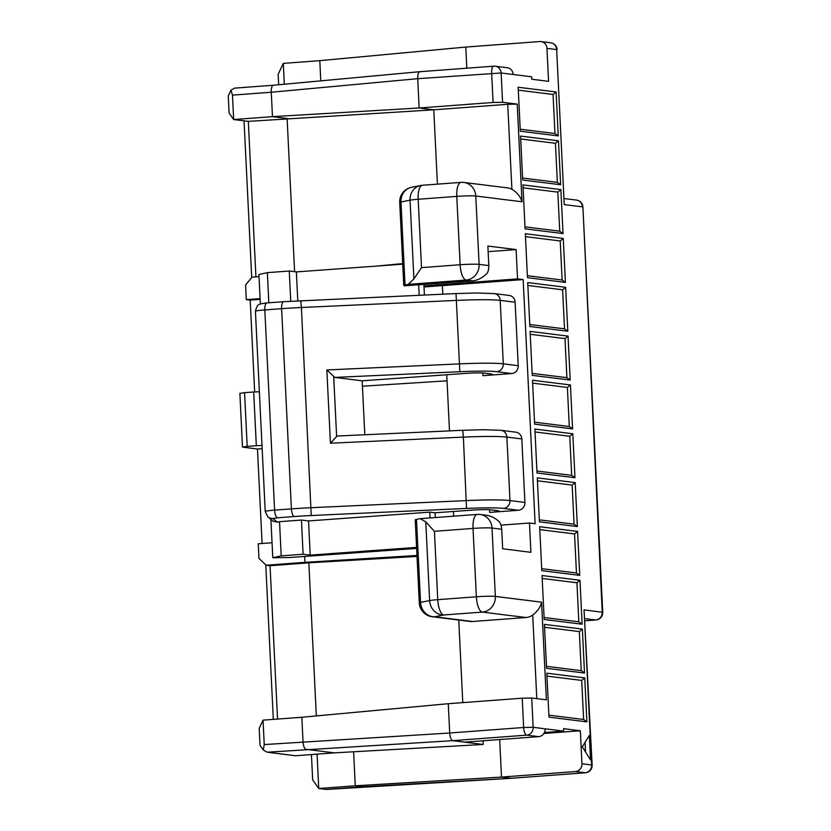 <?xml version="1.0" encoding="UTF-8"?>
<svg xmlns="http://www.w3.org/2000/svg" width="831" height="831" viewBox="0 0 831 831"><rect width="100%" height="100%" fill="white"/><g stroke="black" fill="none" stroke-linecap="round" stroke-linejoin="round"><path stroke-width="1.25" d="M260.093 298.599L246.298 299.627L245.581 284.971L252.073 277.139L259.023 276.619M488.14 251.658L516.103 249.57L487.87 246.059L488.815 265.588A14.698 13.701 -82.9 0 1 487.34 273.046C482.801 277.689 477.908 280.296 472.662 280.868L404.759 285.771A14.698 0.987 -2.8 0 1 403.773 285.459A14.698 0.987 -2.8 0 1 405.029 285.002L408.166 284.379L413.9 278.894L421.525 267.624L418.18 199.263L456.78 196.386A14.698 0.987 -2.8 0 1 475.768 196.023A14.698 13.701 -82.9 0 0 463.895 182.456A14.698 14.698 0 0 0 460.987 182.384A14.698 5.246 85.7 0 0 456.78 196.386L460.125 264.746L421.525 267.624M246.298 299.627L250.183 300.105L260.134 299.368M424.018 286.986L523.177 279.569L535.122 523.717L529.472 523.021L500.948 525.14M423.966 285.895L517.536 278.873L523.177 279.569M255.917 276.848L248.313 121.368L433.782 109.806L507.731 104.301L511.896 189.271A14.698 13.701 -82.9 0 0 507.481 187.879L463.895 182.456M294.6 271.685L287.111 118.469L272.464 116.652L233.667 119.539L229.107 113.058L228.265 95.97L230.987 90.195L232.472 95.129L271.27 92.241L272.464 116.652L419.136 107.988L433.782 109.806L437.418 184.139M377.077 266.045L402.703 263.604M436.742 284.898L436.67 283.548M516.103 249.57L517.536 278.873M563.023 233.573L560.873 189.624L522.938 184.908L525.088 228.847L563.023 233.573L559.741 231.195L557.83 192.127L560.873 189.624M267.239 752.221L295.566 755.743L334.363 752.855L306.037 749.323A7.354 2.68 -93.8 0 1 303.035 741.668L301.84 717.257L263.043 720.145L264.237 744.566L263.261 749.988L267.239 752.221L452.718 740.66C451.098 739.995 450.09 737.44 449.706 733.004L448.273 703.712L301.84 717.257M263.043 720.145L259.199 728.309L260.03 745.407L263.261 749.988M417.027 556.438L308.841 562.826L304.956 562.338L266.159 565.236L270.044 565.714L277.544 719.064M265.764 564.851L273.316 719.386M353.601 751.764L355.263 785.783L362.763 786.718L511.21 778.273L585.149 772.757A7.354 2.618 85.7 0 0 585.346 772.768A7.354 7.354 0 0 0 592.139 765.081L584.058 609.892L591.641 764.925A7.354 6.845 97.1 0 1 585.149 772.757L575.447 771.552L501.498 777.068L511.574 778.252M564.239 204.603L556.656 49.569L564.239 204.603L582.417 206.867A7.354 6.845 -82.9 0 0 576.475 200.084L564.426 198.588M419.291 602.859A14.698 14.698 0 0 0 432.162 616.727A14.698 13.701 -82.9 0 0 434.696 616.789A14.698 13.389 78.7 0 1 420.548 602.392A14.698 0.987 177.2 0 0 419.291 602.859L415.23 519.842A14.698 0.987 -2.8 0 1 416.487 519.385L420.548 602.392L429.627 600.574A14.698 0.987 -2.8 0 1 437.76 599.66L476.371 596.783A14.698 0.987 177.2 0 1 495.349 596.419L492.014 528.059A14.698 13.701 97.1 0 0 480.131 514.493L486.769 515.324C491.277 515.978 495.536 518.232 499.524 522.076A14.698 13.701 97.1 0 1 501.716 529.264L502.672 548.803L530.905 552.314L529.472 523.021M556.095 91.971L558.245 135.91L554.963 133.531L553.051 94.474L556.095 91.971L518.16 87.245L520.31 131.194L558.245 135.91M254.67 391.931L250.183 300.105M539.412 521.826L537.262 477.877L575.208 482.603L577.358 526.553L539.412 521.826M521.816 438.945L506.879 437.096A7.354 6.845 -82.9 0 0 500.937 430.313L515.874 432.172A7.354 6.845 97.1 0 1 521.816 438.945L524.912 502.433A7.354 6.845 97.1 0 1 518.43 510.265L489.667 512.405L489.542 509.704M489.667 512.405A14.698 0.987 -2.8 0 0 499.057 511.034A14.698 0.987 -2.8 0 0 498.07 510.733L490.643 509.798A14.698 0.987 -2.8 0 0 472.164 510.13L435.07 512.789L435.299 517.547M334.363 752.855L483.247 744.462L483.06 740.785M575.447 771.552A7.354 6.845 -82.9 0 0 581.939 763.72L580.329 730.761L563.563 728.673L563.678 731.114L533.149 727.312L523.655 727.489A7.354 2.618 85.7 0 0 526.667 735.144L452.718 740.66L483.247 744.462M273.555 85.24A7.354 2.67 85.2 0 0 273.368 85.24A7.354 2.67 85.2 0 0 271.27 92.241L417.713 78.685C417.661 74.291 418.419 71.965 419.998 71.695L493.759 66.179A7.354 2.618 85.7 0 0 491.651 73.18L493.084 102.473L419.136 107.988L417.713 78.685L501.145 72.993L531.674 76.795L531.798 79.236L548.564 81.324L546.954 48.364A7.354 6.845 -82.9 0 0 539.745 41.55L465.796 47.066L319.8 60.663L320.787 80.846M300.729 300.677L301.404 307.501A48.998 3.272 177.2 0 0 281.616 308.675L264.819 309.932A7.354 2.618 -94.3 0 1 266.917 302.931L260.789 303.803C260.113 304.769 257.35 302.733 255.429 311.313A14.698 0.987 177.2 0 1 264.819 309.932L274.604 510.13A14.698 0.987 177.2 0 0 265.224 511.512L267.831 516.799L272.952 521.13L277.274 522.18L279.528 521.681L281.2 555.866L272.776 557.726L270.896 519.385M244.563 392.679L253.694 392.003L256.322 445.717L247.191 446.392L244.563 392.679L239.879 393.375L242.496 447.088L247.191 446.392M242.496 447.088L257.465 449.041L262.149 448.688M256.322 445.717L261.994 445.447M257.465 449.041L262.087 543.484M453.435 511.47L453.664 516.176M416.487 519.385L420.226 518.669L425.773 521.858L434.416 531.3L437.76 599.66A14.698 5.246 85.7 0 0 443.775 614.971L482.375 612.094A14.698 13.701 97.1 0 0 495.349 596.419L541.583 602.174C540.534 607.014 537.574 611.304 532.713 615.044A14.698 13.701 97.1 0 1 525.961 617.516L472.559 621.505A14.698 13.701 -82.9 0 1 470.024 621.443L432.162 616.727M458.743 620.03L462.784 702.631M316.331 715.917L308.841 562.826L270.044 565.714M266.159 565.236L258.96 558.422L258.244 543.775L272.038 542.747M304.676 556.438L304.956 562.338L416.975 555.472M264.237 744.566L449.706 733.004L523.655 727.489L522.221 698.196L448.273 703.712M522.221 698.196L531.715 698.009L546.362 699.837L541.583 602.174M364.799 434.758L362.16 380.816L465.485 373.399A14.698 0.987 -2.8 0 1 483.954 373.077L491.381 374.002A14.698 0.987 -2.8 0 1 492.368 374.303A14.698 0.987 -2.8 0 1 482.988 375.685L511.74 373.545A7.354 6.845 -82.9 0 0 518.232 365.702L503.295 363.843A48.998 3.272 177.2 0 0 459.792 363.874L326.843 369.951L330.426 443.203L463.376 437.116L466.513 508.427A41.643 2.784 177.2 0 1 503.493 508.406L518.43 510.265M442.383 285.594L442.798 294.164M446.746 374.75L447.036 380.816L362.42 386.218M260.363 303.949L258.919 274.51L267.353 272.651L289.261 271.02L296.366 271.903L402.734 264.185M416.632 548.408L289.479 557.528L272.776 557.726M416.58 547.39L310.212 555.118L308.54 520.933L429.783 512.135L430.074 517.942M279.528 521.681L301.445 520.05L308.54 520.933M301.445 520.05L303.107 554.235L310.212 555.118M429.783 512.135L435.07 512.789M424.412 295.005L423.903 284.503M303.107 554.235L281.2 555.866M317.068 754.143L318.751 788.505L312.674 779.862L311.428 754.558M268.829 302.796L267.353 272.651M362.16 380.816L334.883 377.419L326.843 369.951M586.904 721.869L584.754 677.919L546.819 673.203L548.969 717.143L586.904 721.869L583.622 719.49L548.865 715.159M546.954 676.102L581.71 680.423L584.754 677.919M581.71 680.423L583.622 719.49M589.324 735.518L590.519 759.929L582.282 746.778L589.324 735.518M568.04 336.119L530.095 331.392L532.245 375.342L570.191 380.068L568.04 336.119L564.997 338.622L530.24 334.291M563.262 238.455L525.327 233.729L527.467 277.679L565.412 282.405L562.13 280.026L560.219 240.959L563.262 238.455L565.412 282.405M534.541 422.19L569.297 426.511L572.58 428.889L534.634 424.174L532.484 380.224L570.43 384.95L567.386 387.443L532.629 383.122M572.58 428.889L570.43 384.95M572.819 433.772L534.873 429.056L537.023 472.995L574.969 477.721L572.819 433.772L569.775 436.275L535.019 431.954M520.549 136.076L558.484 140.803L560.634 184.742L522.699 180.026L520.549 136.076M565.651 287.287L527.706 282.561L529.856 326.51L567.802 331.237L565.651 287.287L562.608 289.79L564.519 328.847L529.763 324.526M577.597 531.435L579.737 575.384L541.802 570.658L539.651 526.709L577.597 531.435L574.543 533.938L539.797 529.607M542.041 575.54L544.191 619.49L582.126 624.216L579.976 580.267L542.041 575.54M582.365 629.098L544.43 624.372L546.58 668.321L584.515 673.037L582.365 629.098L579.321 631.591L581.233 670.659L584.515 673.037M513.153 74.489A7.354 6.845 97.1 0 0 507.211 67.706L495.214 66.21A7.354 7.354 0 0 0 493.759 66.179A7.354 2.618 85.7 0 1 493.946 66.179A7.354 6.845 -82.9 0 1 501.145 72.993L502.578 102.296L517.225 104.114L507.731 104.301M464.716 742.156L538.665 736.64A7.354 6.845 -82.9 0 0 545.146 728.808M582.126 624.216L578.843 621.827L544.087 617.506M542.186 578.438L576.932 582.77L579.976 580.267M539.319 519.842L574.065 524.174L577.358 526.553M574.969 477.721L571.676 475.342L536.93 471.011M537.408 480.785L572.154 485.107L575.208 482.603M541.708 568.674L576.454 572.995L574.543 533.938M579.737 575.384L576.454 572.995M563.678 731.114L544.409 732.547M532.152 373.358L566.908 377.679L564.997 338.622M566.908 377.679L570.191 380.068M574.065 524.174L572.154 485.107M569.297 426.511L567.386 387.443M502.578 102.296L493.084 102.473M580.329 730.761L543.89 733.472M259.365 391.733L253.694 392.003M499.67 739.548L501.498 777.068L355.263 785.783L318.751 788.505L326.552 789.419M419.177 295.244L418.668 284.888M522.595 178.042L557.352 182.363L555.44 143.296L520.684 138.974M557.352 182.363L560.634 184.742M558.484 140.803L555.44 143.296M333.698 376.661L336.628 436.483L337.75 436.015M326.251 789.44L363.095 786.697M511.74 373.545L496.803 371.686A7.354 6.845 -82.9 0 0 503.295 363.843L500.189 300.365A7.354 6.845 -82.9 0 0 494.258 293.582L509.185 295.441A7.354 6.845 97.1 0 1 515.127 302.224L518.232 365.702M251.71 277.575L244.044 120.838M585.076 742.312L585.554 751.993M567.802 331.237L564.519 328.847M578.843 621.827L576.932 582.77M562.13 280.026L527.373 275.695M297.778 300.812L296.366 271.903M544.565 627.27L579.321 631.591M571.676 475.342L569.775 436.275M336.628 436.483L330.426 443.203M527.851 285.459L562.608 289.79M466.825 68.184L465.796 47.066M284.306 84.222L283.288 63.385L319.8 60.663M278.676 84.741L278.156 74.271L283.288 63.385M290.736 301.206L289.261 271.02M230.987 90.195L234.55 88.128L273.368 85.24A7.354 2.67 85.2 0 0 273.347 85.24L419.79 71.695M248.313 121.368L233.667 119.539L232.472 95.129M511.896 189.271C517.09 192.408 520.455 196.573 522.003 201.777L475.768 196.023L479.113 264.383A14.698 0.987 177.2 0 0 460.125 264.746A14.698 5.246 85.7 0 0 466.139 280.047A14.698 13.701 -82.9 0 0 479.113 264.383L488.815 265.588M449.488 430.884L447.036 380.816M581.233 670.659L546.476 666.337M525.462 236.638L560.219 240.959M553.051 94.474L518.295 90.143M554.963 133.531L520.206 129.21M557.83 192.127L523.073 187.806M524.984 226.863L559.741 231.195M405.029 285.002L400.968 201.995A14.698 13.389 -101.3 0 1 411.511 187.318A14.698 14.698 0 0 0 399.711 202.452A14.698 0.987 -2.8 0 1 400.968 201.995L410.047 200.178A14.698 0.987 -2.8 0 1 418.18 199.263A14.698 5.246 85.7 0 1 422.377 185.261A14.698 14.698 0 0 0 420.59 185.51A14.698 13.389 -101.3 0 1 422.117 185.303M525.961 617.516L482.375 612.094A14.698 5.246 85.7 0 1 476.371 596.783L473.026 528.423A14.698 0.987 -2.8 0 1 492.014 528.059L501.716 529.264M461.361 182.394A14.698 5.246 85.7 0 0 460.987 182.384L422.377 185.261M326.417 789.45L511.377 778.283L585.346 772.768A7.354 2.618 85.7 0 0 585.585 772.716M584.058 609.892L602.735 612.302L582.905 207.023A7.354 7.354 0 0 0 576.475 200.084M596.18 619.947A7.354 2.618 -94.3 0 1 595.931 619.999A7.354 2.618 -94.3 0 1 595.744 619.988A7.354 6.845 97.1 0 0 602.236 612.156L582.905 207.023M472.662 280.868L466.139 280.047L408.166 284.379M477.596 514.431A14.698 5.246 85.7 0 0 477.223 514.42A14.698 5.246 85.7 0 0 473.026 528.423L434.416 531.3M515.127 302.224L500.189 300.365A48.998 3.272 177.2 0 0 456.686 300.396L301.404 307.501L311.241 515.532A41.643 2.784 177.2 0 0 294.413 516.539L277.616 517.786A7.354 2.618 -94.3 0 1 274.604 510.13L291.411 508.884L281.616 308.675A7.354 2.618 -94.3 0 1 283.724 301.684L266.917 302.931A7.354 2.618 -94.3 0 1 267.104 302.941M503.493 508.406A7.354 6.845 -82.9 0 0 509.985 500.574L524.912 502.433M532.713 615.044L536.805 698.642M425.773 521.858L429.627 600.574A14.698 13.389 78.7 0 0 443.775 614.971L434.696 616.789L472.559 621.505M482.988 375.685L482.853 372.984M500.937 430.313L483.029 429.71L462.722 430.281L463.376 437.116A48.998 3.272 177.2 0 1 506.879 437.096L509.985 500.574A48.998 3.272 177.2 0 0 466.482 500.594L311.199 507.699A48.998 3.272 177.2 0 0 291.411 508.884A7.354 2.618 -94.3 0 0 294.413 516.539M538.665 736.64L526.667 735.144A7.354 6.845 -82.9 0 0 533.149 727.312L531.715 698.009M277.274 522.18L272.942 518.513A7.354 7.313 -49.8 0 1 267.831 516.799M496.803 371.686A41.643 2.784 177.2 0 0 459.834 371.706L334.883 377.419M459.834 371.706L456.032 293.561L283.724 301.684A7.354 2.618 -94.3 0 1 283.911 301.684M557.154 49.725A7.354 7.354 0 0 0 550.714 42.786A7.354 6.845 -82.9 0 1 556.656 49.569L546.954 48.364M517.225 104.114L522.003 201.777M592.139 765.081L581.939 763.72M584.972 618.648L595.744 619.988L585.076 620.788L595.931 619.999A7.354 7.354 0 0 0 602.735 612.302M413.9 278.894L410.047 200.178A14.698 13.389 -101.3 0 1 420.59 185.51L411.511 187.318M277.616 517.786L272.942 518.513M311.241 515.532L466.513 508.427M403.773 285.459L399.711 202.452M480.131 514.493A14.698 14.698 0 0 0 477.223 514.42L420.226 518.669M255.429 311.313L265.224 511.512M337.563 436.005L462.722 430.281M550.714 42.786L541.012 41.581M494.258 293.582L476.34 292.99L456.032 293.561"/></g></svg>
